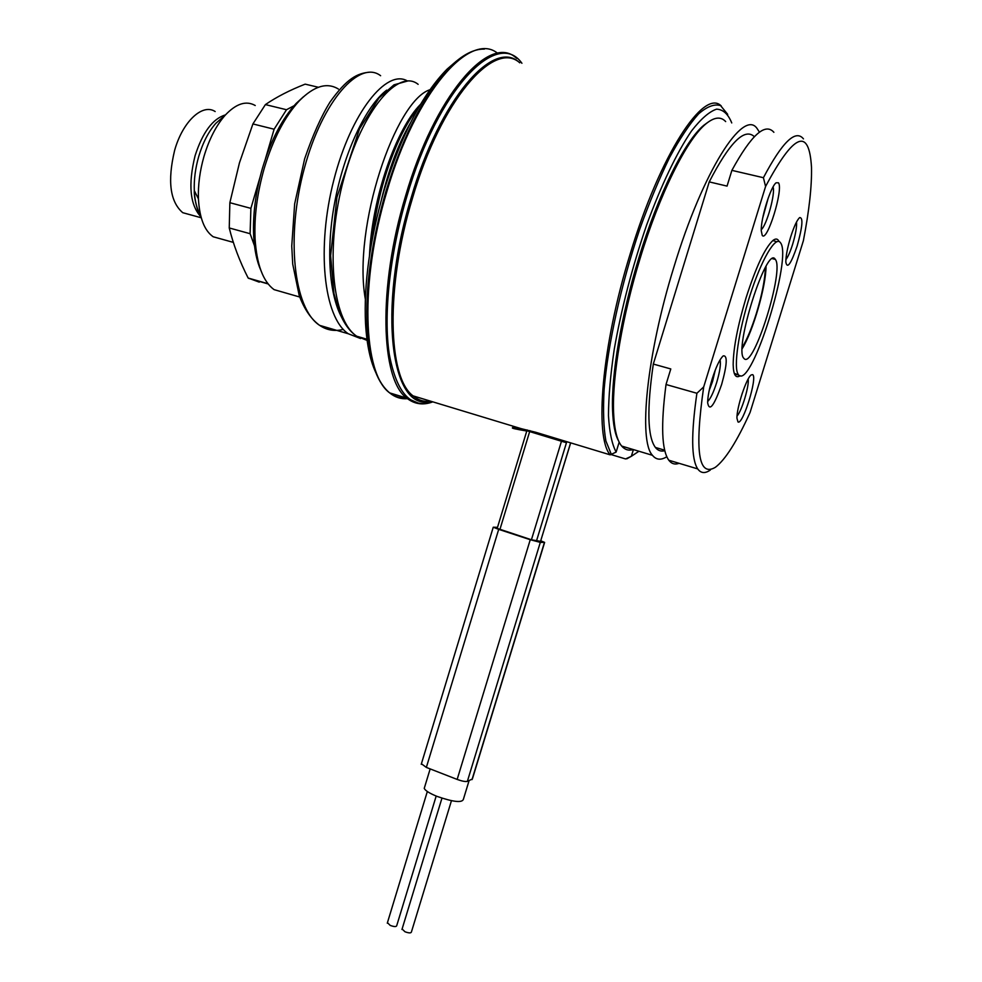 <?xml version="1.0" encoding="UTF-8"?>
<svg xmlns="http://www.w3.org/2000/svg" width="982" height="982" viewBox="0 0 982 982"><rect width="100%" height="100%" fill="white"/><g stroke="black" fill="none" stroke-linecap="round" stroke-linejoin="round"><path stroke-width="1.47" d="M338.348 89.018C327.006 82.083 314.019 85.986 299.363 100.753C284.854 116.453 273.18 138.843 264.342 167.947C257.174 192.988 254.08 216.654 255.087 238.933C256.768 264.674 263.09 281.564 274.064 289.629L287.591 293.52M619.176 442.146L616.131 452.076L610.153 454.838L535.73 432.276L521.344 428.704L512.727 427.747C510.873 428.066 515.562 429.159 526.782 431.012M633.402 449.584L631.34 456.299L638.926 451.254M611.467 454.678L625.571 458.95L631.34 456.299M623.717 446.675L628.149 448.013M731.737 122.934C728.141 114.01 723.071 109.419 716.541 109.162C709.237 111.641 700.903 118.908 691.5 130.974C676.917 152.37 661.119 185.303 646.598 225.124C632.212 267.141 621.422 308.544 614.241 349.322C610.485 374.658 608.558 396.74 608.472 415.595C609.417 432.117 611.97 444.269 616.131 452.076M708.206 122.075L703.848 125.254C685.006 140.549 658.124 194.35 638.766 258.266C621.152 315.541 611.185 375.406 612.559 410.157C613.087 424.445 615.113 434.719 618.623 441.016M725.673 121.584C720.776 116.281 714.172 117.054 705.849 123.916C686.872 139.334 659.708 193.749 640.117 258.401C622.306 316.339 612.203 376.867 613.566 411.961C614.216 429.024 616.929 440.39 621.692 446.073C624.871 449.768 628.701 450.922 633.206 449.535M679.09 463.308C674.978 464.854 671.553 463.823 668.803 460.227C661.684 450.308 660.751 425.059 666.017 384.502L696.901 393.266C691.033 433.934 691.303 459.159 697.711 468.905C700.866 473.336 705.076 473.705 710.354 470.022M803.46 138.879C795.616 129.072 782.261 142.009 763.419 177.705L731.885 170.365C751.193 135.05 765.187 122.357 773.877 132.3M666.815 456.728C660.96 460.398 656.172 459.932 652.453 455.304C638.337 440.685 646.524 355.165 673.898 267.092C702.83 171.224 743.448 107.959 757.134 128.581L759.454 132.177M666.017 384.502L670.792 368.95L653.312 364.064L709.237 181.891C729.552 142.525 744.589 127.464 754.348 136.67M709.237 181.891L727.048 186.101L731.885 170.365M765.579 186.482C793.873 133.356 809.18 126.997 811.5 167.394C811.893 186.285 809.18 210.725 803.374 240.725L750.076 412.44C736.966 441.384 725.416 459.662 715.424 467.26C698.423 477.522 694.507 450.738 703.701 386.908L765.579 186.482L763.419 177.705M664.814 450.689C661.082 451.745 657.94 450.652 655.375 447.424C647.482 436.671 646.794 408.88 653.312 364.064M696.901 393.266L703.701 386.908M797.151 245.954C802.515 226.768 803.337 217.317 799.618 217.599C796.991 220.078 793.996 226.547 790.645 237.006C787.466 247.624 785.858 255.971 785.821 262.034C787.183 269.375 790.952 264.011 797.151 245.954M737.998 421.953C742.748 425.501 757.797 377.002 752.654 374.658L751.279 374.891C746.541 377.493 736.463 408.046 736.966 418.32L737.998 421.953M712.245 378.77C709.262 388.663 707.727 396.642 707.641 402.694C709.372 412.121 714.049 405.996 721.672 384.343C727.159 364.592 727.662 355.116 723.206 355.889C719.818 358.97 716.16 366.593 712.245 378.77M778.468 182.812L776.148 182.775C770.661 186.408 760.657 218.74 761.271 230.819L762.228 235.349C767.016 242.836 783.648 189.072 778.468 182.812M740.17 375.738C735.764 378.635 733.431 374.964 733.173 364.715C733.333 348.242 737.629 325.963 746.05 297.865C755.931 267.092 764.917 247.93 773.006 240.406C775.755 238.295 777.781 238.675 779.057 241.535M788.681 243.99L790.657 236.993M739.802 401.429L742.392 392.825M709.188 390.48L712.576 381.372L715.277 370.018M768.28 197.836L762.719 218.016M736.5 374.608L734.34 373.577M738.243 374.387C733.296 367.833 738.489 331.302 749.929 295.607C761.308 259.825 775.498 235.631 780.322 242.542L780.432 242.689C792.695 256.891 752.224 386.81 739.188 375.357L734.241 373.283M772.822 240.553L776.124 241.511M775.166 259.199L775.326 259.408C784.593 269.89 753.894 368.176 744.307 358.811L743.681 358.148C733.922 348.45 766.844 244.972 775.166 259.199M766.034 266.355C765.985 286.499 752.887 331.609 742.245 348.573M765.383 267.485C765.015 279.489 762.032 294.735 756.435 313.233C751.831 327.89 747.118 339.244 742.294 347.309M199.837 211.719L198.646 212.431M190.533 214.837L182.75 212.689C170.033 201.764 167.321 180.995 174.624 150.381C182.664 121.498 202.562 103.073 215.168 111.543M222.865 239.461L213.18 236.76C204.452 230.672 199.53 218.053 198.438 198.916C197.947 185.217 199.812 171.028 204.01 156.322C209.203 139.027 216.298 125.291 225.295 115.09C236.22 103.552 246.2 100.36 255.234 105.516M318.377 87.263L305.169 84.145C289.899 90.111 276.642 96.923 265.398 104.595L252.914 123.941L239.448 162.865L229.862 202.697L250.889 208.368L259.985 177.386M259.26 282.141L248.164 278.041L267.988 283.724M229.862 202.697L229.248 227.959C233.348 244.616 239.645 261.31 248.164 278.041M252.914 123.941L274.113 129.219L265.471 158.679M265.398 104.595L286.511 109.726L274.113 129.219M229.248 227.959L250.103 233.704L250.889 208.368M256.106 250.201L250.103 233.704M294.048 105.749L286.511 109.726M303.463 96.739L296.196 103.392C282.227 118.491 271.007 140.009 262.538 167.934C255.651 191.969 252.693 214.702 253.675 236.11C254.424 249.894 256.805 261.261 260.795 270.234M456.237 61.265L447.08 69.133C422.358 94.309 401.307 134.927 383.925 190.962C369.809 240.001 363.684 284.215 365.537 323.618C366.826 345.333 370.533 362.235 376.658 374.314M570.603 442.857L540.554 541.327L531.422 539.781L497.199 528.377L526.868 430.717L529.666 431.589L499.924 529.445M540.554 541.327L570.407 443.778M540.8 540.8L544.629 542.408L540.309 542.383L530.255 539.719L498.696 529.359L493.246 527.224L497.518 527.334M343.332 329.4C334.727 331.585 326.822 330.234 319.629 325.349L319.616 325.349C293.397 308.471 285.799 236.134 304.371 168.18C322.673 100.041 359.915 59.534 380.611 75.724M360.566 338.532L348.291 333.757C323.446 317.333 316.351 247.403 333.88 179.841C351.163 112.132 386.675 68.703 407.248 80.892M469.052 780.739L463.381 799.323C462.068 802.994 453.291 802.012 437.051 796.402C429.613 793.37 425.341 790.694 424.236 788.386L424.69 786.889M544.568 542.58L472.391 778.947L467.358 781.39C465.308 781.807 461.908 781.156 457.158 779.426L426.348 767.421L421.413 763.763M451.45 800.698L411.397 932.041C410.979 933.256 408.831 933.158 404.965 931.758L402.104 928.972M436.18 796.058L396.703 925.719C396.274 926.922 394.126 926.824 390.247 925.425L387.436 922.687M796.525 222.006C796.93 226.781 795.641 234.182 792.646 244.248C790.264 251.748 788.006 256.879 785.882 259.641M748.149 379.089C749.487 385.472 741.692 411.335 737.052 415.987M720.076 359.829C720.984 364.212 719.831 371.822 716.627 382.685C713.497 392.456 710.514 398.741 707.654 401.54M773.055 186.936C775.608 193.221 766.709 225.394 761.271 229.628M610.153 454.838C594.343 436.83 601.536 346.511 630.113 254.191C660.027 154.53 704.02 87.754 721.316 106.056M430.803 401.233C424.273 402.08 418.357 400.288 413.054 395.856C387.927 377.677 385.165 287.873 412.452 198.29C440.808 100.63 493.872 39.292 519.773 62.811M626.823 458.815L630.923 456.532M727.699 114.354L720.592 105.614C714.491 103.699 707.175 106.449 698.632 113.838C689.536 123.99 679.851 138.536 669.589 157.488C659.253 178.675 649.262 202.673 639.638 229.481C621.041 284.547 607.883 344.547 604.114 389.449C602.973 410.537 603.562 427.698 605.894 440.943L611.442 454.691M201.028 216.961C189.956 205.029 187.967 184.604 195.087 155.708C202.648 132.275 212.787 118.662 225.479 114.894M200.586 215.242C196.903 209.215 194.804 201.003 194.301 190.618C193.884 179.596 195.369 168.192 198.745 156.408C202.893 142.55 208.601 131.514 215.868 123.29L223.307 116.821M430.202 401.307C391.683 412.145 376.671 310.545 411.139 197.898C439.813 99.121 493.602 37.733 519.441 62.566M521.921 63.278C497.223 27.864 437.984 89.043 406.879 196.4C389.67 254.252 383.324 315.136 389.265 354.146C396.581 393.23 411.077 409.126 432.78 401.834M516.876 58.441L515.759 57.594C489.061 33.535 434.56 96.076 405.566 196.007C377.677 287.64 380.795 379.433 406.671 398.066L419.768 403.737M407.444 398.692C400.963 399.208 395.034 397.28 389.682 392.898C363.119 374.093 359.216 282.46 386.957 191.22C415.509 92.566 470.083 30.405 497.702 53.347M415.963 396.74L414.699 397.182M406.303 397.955C400.337 398.373 394.838 396.691 389.829 392.947M387.939 391.376C376.18 380.734 369.244 359.191 367.145 326.724C365.267 286.474 371.564 241.241 386.012 191.048C403.823 133.662 425.329 92.124 450.542 66.432L461.221 57.435M381.507 199.395C388.847 169.088 398.434 143.691 410.28 123.192M566.774 441.691L536.442 541.107M570.689 442.87L570.333 443.754M346.167 324.256C330.038 304.089 325.042 255.148 334.494 203.556C343.896 151.989 366.311 105.418 386.724 90.111M369.465 255.615C372.068 197.063 396.605 128.176 420.542 104.325M365.341 299.203C352.538 227.333 395.329 100.618 429.944 89.73M368.385 340.914L356.736 336.225C331.621 319.58 325.202 246.899 343.921 178.294C362.37 109.493 398.643 68.323 418.136 84.342M529.949 430.644L529.666 431.589L561.471 441.249L531.422 539.781M561.79 440.182L561.471 441.249L566.467 442.722M544.396 542.592L472.011 779.622M540.309 542.383L467.358 781.39M530.255 539.719L457.158 779.426M498.696 529.359L426.348 767.421M299.731 297.018L274.064 289.629M512.727 427.747L513.181 426.225M521.344 428.704L413.054 395.856C418.197 400.312 424.015 402.08 430.533 401.159M612.559 410.157L613.566 411.961M703.848 125.254L705.849 123.916M697.711 468.905L668.803 460.227M655.375 447.424L664.691 450.198M652.453 455.304L621.692 446.073M775.326 259.408L772.503 258.696M182.75 212.689L201.261 217.783M198.438 198.916L194.301 190.618C194.031 195.332 195.271 202.12 198.02 211.007L200.807 216.138M223.049 117.054L225.295 115.09M213.18 236.76L233.323 242.382M248.569 278.323L268.16 283.945M296.196 103.392L299.363 100.753M253.675 236.11L255.087 238.933M365.537 323.618L367.145 326.724C369.355 360.308 376.879 382.379 389.682 392.898L406.671 398.066C414.441 404.228 423.156 405.48 432.817 401.847M447.08 69.133L450.542 66.432C462.78 54.611 474.073 48.842 484.408 49.1M368.225 339.588L356.736 336.225C349.555 331.425 343.614 323.041 338.888 311.085L333.917 293.36L330.627 255.713L336.949 197.235L359.535 128.838L378.856 98.151L393.966 84.845L408.033 80.905M371.785 241.67C376.413 201.985 386.172 166.645 401.049 135.651C409.04 119.939 412.722 115.029 419.056 106.854M527.113 429.932L526.868 430.73M360.504 338.508L348.291 333.757L319.629 325.361C311.134 319.187 304.334 309.256 299.215 295.545L292.722 264.109L291.752 246.089L294.649 203.9L304.641 158.851C312.73 135.258 321.188 116.318 330.05 102.018C346.965 78.351 357.338 73.184 369.821 72.177M430.165 768.906L424.236 788.386M421.241 764.315L493.246 527.224M441.949 798.17L401.957 929.475M427.33 791.517L387.289 923.178"/></g></svg>
